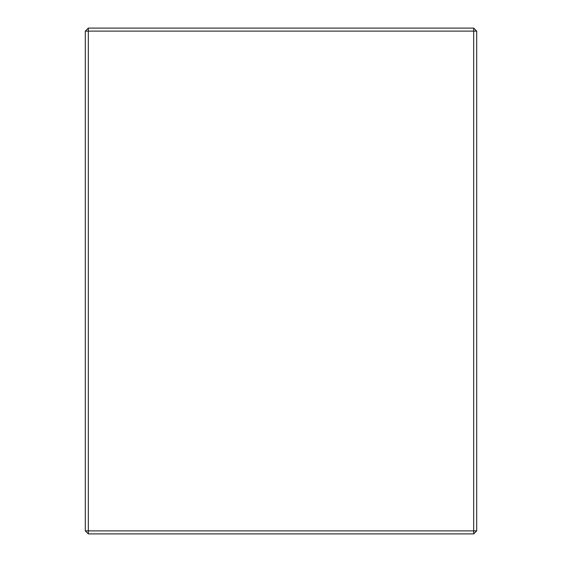 <?xml version="1.0" encoding="UTF-8"?>
<svg xmlns="http://www.w3.org/2000/svg" width="562" height="562" viewBox="0 0 562 562"><rect width="100%" height="100%" fill="white"/><g stroke="black" fill="none" stroke-linecap="round" stroke-linejoin="round"><path stroke-width="0.84" d="M88.311 28.1L473.689 28.1L476.695 31.114L476.695 530.886L473.689 530.886L473.689 31.114L88.311 31.114L88.311 530.886L473.689 530.886L473.689 533.9L88.311 533.9L88.311 530.886L85.305 530.886L85.305 31.114L88.311 31.114L88.311 28.1L85.305 31.114M473.689 28.1L473.689 31.114L476.695 31.114M476.695 530.886L473.689 533.9M88.311 533.9L85.305 530.886"/></g></svg>
